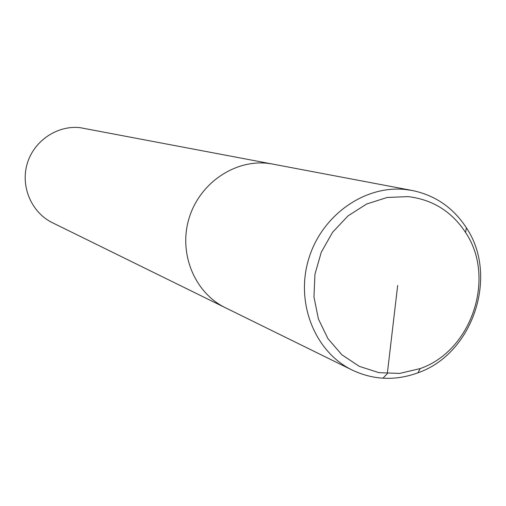 <?xml version="1.0" encoding="UTF-8"?>
<svg xmlns="http://www.w3.org/2000/svg" width="506" height="506" viewBox="0 0 506 506"><rect width="100%" height="100%" fill="white"/><g stroke="black" fill="none" stroke-linecap="round" stroke-linejoin="round"><path stroke-width="0.76" d="M412.308 190.503L405.11 189.472C363.959 185.177 321.019 215.98 308.407 259.901C295.466 303.733 315.263 352.239 352.372 370.158C373.599 380.095 395.452 380.98 417.918 372.827C472.939 353.839 498.929 276.029 466.368 227.782C453.294 207.732 435.274 195.31 412.308 190.503L79.973 127.645C56.969 125.153 33.662 141.054 27.128 163.988C20.43 186.866 31.682 212.659 52.472 222.741L352.334 370.139M267.389 163.28C233.62 159.7 198.826 184.121 188.814 219.117C178.542 254.044 194.911 292.999 225.391 307.737C194.911 292.999 178.542 254.044 188.814 219.117C198.826 184.121 233.62 159.7 267.389 163.28L273.297 164.14L267.389 163.28M408.133 196.613L387.128 197.473L366.648 204.013L348.052 215.86L332.587 232.267L321.297 252.171L314.947 274.239L313.967 297.009L318.4 318.951L327.913 338.622L341.847 354.75L359.235 366.325L378.937 372.663L399.664 373.415L420.113 368.602C471.744 350.829 496.165 277.718 465.583 232.475C451.769 211.527 432.617 199.573 408.133 196.613M382.934 378.229L387.305 373.649L397.678 285.447M417.962 372.814L420.151 368.589M466.368 227.782L465.583 232.475"/></g></svg>
